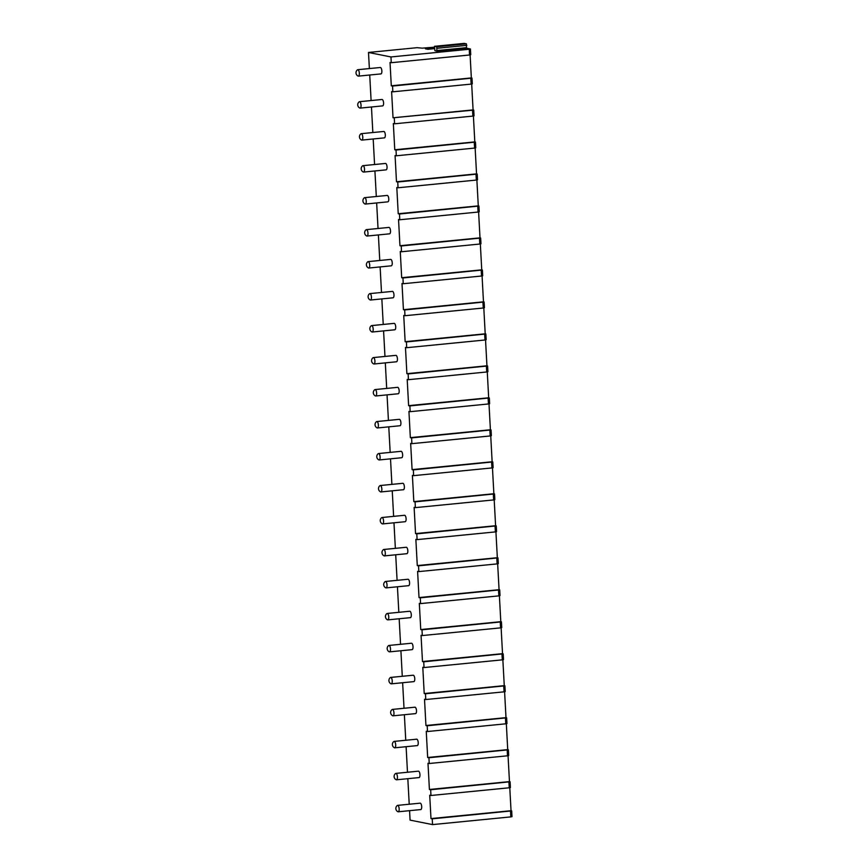 <?xml version="1.0" encoding="UTF-8"?>
<svg xmlns="http://www.w3.org/2000/svg" width="868" height="868" viewBox="0 0 868 868"><rect width="100%" height="100%" fill="white"/><g stroke="black" fill="none" stroke-linecap="round" stroke-linejoin="round"><path stroke-width="1.3" d="M434.347 47.914L425.396 48.803L427.891 49.302L434.532 48.641M434.488 46.319L464.174 43.4L434.488 46.319L434.89 50.691L436.875 51.093L466.528 48.174L470.423 48.988L469.241 49.248L469.555 54.999L470.727 54.749L470.423 48.988M434.206 47.219L422.152 48.152L417.128 47.675L368.499 52.46L390.969 56.952L469.241 49.248M473.082 109.91L393.03 117.788L473.733 110.084L473.082 109.91L471.682 84.044M470.814 78.348L471.129 84.109L392.857 91.813L392.542 86.051L471.997 78.098L471.346 77.925L470.098 54.934M464.174 43.4L466.409 43.845L466.528 48.174M409.566 810.669L410.076 820.119L432.546 824.6L432.231 818.839L511.686 810.886L511.035 810.712L509.787 787.721M508.93 782.035L509.234 787.786L430.962 795.489L430.658 789.739L510.102 781.775L509.462 781.612L508.051 755.735M507.194 750.05L507.509 755.8L429.237 763.504L428.922 757.753L508.377 749.789L507.726 749.626L506.326 723.749M505.458 718.064L505.773 723.814L427.501 731.518L427.186 725.767L506.641 717.803L505.99 717.641L504.59 691.763M503.733 686.078L504.037 691.839L425.765 699.532L425.461 693.782L504.916 685.818L504.265 685.655L502.854 659.778M501.997 654.092L502.312 659.854L424.04 667.546L423.725 661.796L503.18 653.843L502.529 653.669L501.129 627.792M500.261 622.106L500.576 627.868L422.304 635.56L421.989 629.81L501.444 621.857L500.793 621.683L499.393 595.806M498.536 590.121L498.84 595.882L420.568 603.585L420.264 597.824L499.718 589.871L499.067 589.697L497.657 563.82M496.8 558.135L497.114 563.896L418.843 571.6L418.528 565.838L497.982 557.885L497.331 557.712L495.932 531.845M495.064 526.149L495.378 531.91L417.107 539.614L416.792 533.853L496.246 525.899L495.595 525.726L494.196 499.859M493.339 494.163L493.642 499.925L415.381 507.628L415.067 501.867L494.521 493.914L493.87 493.74L492.46 467.874M491.603 462.177L491.917 467.939L413.645 475.642L413.331 469.881L492.785 461.928L492.134 461.754L490.735 435.888M489.867 430.192L490.181 435.953L411.909 443.656L411.595 437.895L491.049 429.942L490.398 429.769L488.999 403.902M488.141 398.206L488.445 403.967L410.184 411.671L409.87 405.909L489.324 397.956L488.673 397.783L487.274 371.916M486.406 366.22L486.72 371.981L408.448 379.685L408.134 373.924L487.588 365.971L486.937 365.797L485.537 339.93M484.669 334.234L484.984 339.996L406.712 347.699L406.408 341.938L485.852 333.985L485.201 333.811L483.801 307.945M482.944 302.248L483.259 308.01L404.987 315.713L404.672 309.952L484.127 301.999L483.476 301.825L482.076 275.959M481.208 270.263L481.523 276.024L403.251 283.727L402.936 277.966L482.391 270.013L481.74 269.839L480.34 243.973M479.472 238.277L479.787 244.038L401.515 251.742L401.211 245.98L480.655 238.027L480.004 237.854L478.604 211.987M477.747 206.291L478.062 212.052L399.79 219.756L399.475 213.995L478.93 206.042L478.279 205.868L476.879 180.001M476.011 174.305L476.326 180.067L398.054 187.77L397.739 182.009L477.194 174.056L476.543 173.882L475.143 148.016M474.275 142.319L474.59 148.081L396.318 155.784L396.014 150.023L475.458 142.07L474.807 141.896L473.407 116.03M432.546 824.6L510.818 816.896L512.001 816.647L511.686 810.886M390.969 56.952L391.284 62.702L469.555 54.999M394.278 118.037L394.593 123.798L472.865 116.095L474.036 115.845L473.733 110.084M432.231 818.839L430.984 818.589L429.714 795.24L430.962 795.489M511.035 810.712L430.984 818.589M394.593 123.798L393.345 123.549L394.766 149.773L396.014 150.023M396.318 155.784L395.07 155.535L396.492 181.759L397.739 182.009M398.054 187.77L396.806 187.521L398.228 213.745L399.475 213.995M399.79 219.756L398.542 219.506L399.953 245.731L401.211 245.98M401.515 251.742L400.267 251.492L401.689 277.717L402.936 277.966M403.251 283.727L402.003 283.478L403.425 309.702L404.672 309.952M404.987 315.713L403.739 315.464L405.15 341.688L406.408 341.938M406.712 347.699L405.464 347.45L406.886 373.674L408.134 373.924M408.448 379.685L407.2 379.435L408.622 405.66L409.87 405.909M410.184 411.671L408.936 411.421L410.347 437.646L411.595 437.895M411.909 443.656L410.662 443.407L412.083 469.631L413.331 469.881M413.645 475.642L412.398 475.393L413.819 501.617L415.067 501.867M415.381 507.628L414.123 507.379L415.544 533.603L416.792 533.853M417.107 539.614L415.859 539.364L417.28 565.589L418.528 565.838M418.843 571.6L417.595 571.35L419.016 597.575L420.264 597.824M420.568 603.585L419.32 603.336L420.741 629.56L421.989 629.81M422.304 635.56L421.056 635.322L422.477 661.546L423.725 661.796M424.04 667.546L422.792 667.308L424.213 693.532L425.461 693.782M425.765 699.532L424.517 699.283L425.938 725.518L427.186 725.767M427.501 731.518L426.253 731.268L427.674 757.504L428.922 757.753M429.237 763.504L427.989 763.254L429.41 789.489L430.658 789.739M368.499 52.46L369.377 68.572M369.725 75.006L371.103 100.547M371.461 106.992L372.839 132.533M373.186 138.978L374.575 164.519M374.922 170.963L376.3 196.504M376.658 202.949L378.036 228.49M378.383 234.935L379.772 260.476M380.119 266.921L381.497 292.462M381.844 298.907L383.233 324.448M383.58 330.892L384.969 356.433M385.316 362.878L386.694 388.419M387.041 394.864L388.43 420.405M388.777 426.85L390.166 452.391M390.513 458.836L391.891 484.377M392.238 490.821L393.627 516.362M393.974 522.807L395.363 548.348M395.71 554.793L397.088 580.334M397.435 586.779L398.824 612.32M399.171 618.765L400.56 644.306M400.907 650.75L402.285 676.291M402.633 682.725L404.021 708.277M404.369 714.711L405.757 740.263M406.105 746.697L407.483 772.249M407.83 778.683L409.219 804.235M391.284 62.702L390.036 62.453L391.294 85.802L392.542 86.051M392.857 91.813L391.609 91.563L393.03 117.788M418.398 771.175A3.222 1.226 84.4 0 1 419.96 774.625A3.222 1.226 84.4 0 1 419.027 777.587L396.492 779.8A3.222 1.226 -95.6 0 0 397.425 776.849A3.222 1.226 84.4 0 0 395.862 773.388L418.398 771.175M416.662 739.189A3.222 1.226 84.4 0 1 418.224 742.639A3.222 1.226 84.4 0 1 417.291 745.601L394.766 747.815A3.222 1.226 -95.6 0 0 395.7 744.863A3.222 1.226 84.4 0 0 394.126 741.402L416.662 739.189M414.937 707.203A3.222 1.226 84.4 0 1 416.499 710.653A3.222 1.226 84.4 0 1 415.566 713.615L393.03 715.829A3.222 1.226 -95.6 0 0 393.964 712.878A3.222 1.226 84.4 0 0 392.401 709.416L414.937 707.203M413.201 675.217A3.222 1.226 84.4 0 1 414.763 678.668A3.222 1.226 84.4 0 1 413.83 681.63L391.294 683.843A3.222 1.226 -95.6 0 0 392.227 680.892A3.222 1.226 84.4 0 0 390.665 677.431L413.201 675.217M411.465 643.231A3.222 1.226 84.4 0 1 413.027 646.682A3.222 1.226 84.4 0 1 412.094 649.644L389.569 651.857A3.222 1.226 -95.6 0 0 390.502 648.906A3.222 1.226 84.4 0 0 388.929 645.445L411.465 643.231M409.739 611.246A3.222 1.226 84.4 0 1 411.302 614.696A3.222 1.226 84.4 0 1 410.369 617.658L387.833 619.871A3.222 1.226 -95.6 0 0 388.766 616.92A3.222 1.226 84.4 0 0 387.204 613.459L409.739 611.246M408.003 579.26A3.222 1.226 84.4 0 1 409.566 582.721A3.222 1.226 84.4 0 1 408.633 585.672L386.097 587.886A3.222 1.226 -95.6 0 0 387.03 584.934A3.222 1.226 84.4 0 0 385.468 581.473L408.003 579.26M406.267 547.274A3.222 1.226 84.4 0 1 407.83 550.735A3.222 1.226 84.4 0 1 406.897 553.686L384.372 555.9A3.222 1.226 -95.6 0 0 385.305 552.949A3.222 1.226 84.4 0 0 383.743 549.487L406.267 547.274M404.542 515.288A3.222 1.226 84.4 0 1 406.105 518.749A3.222 1.226 84.4 0 1 405.172 521.701L382.636 523.914A3.222 1.226 -95.6 0 0 383.569 520.963A3.222 1.226 84.4 0 0 382.007 517.512L404.542 515.288M402.806 483.302A3.222 1.226 84.4 0 1 404.369 486.764A3.222 1.226 84.4 0 1 403.436 489.715L380.9 491.939A3.222 1.226 -95.6 0 0 381.833 488.977A3.222 1.226 84.4 0 0 380.271 485.527L402.806 483.302M401.07 451.317A3.222 1.226 84.4 0 1 402.633 454.778A3.222 1.226 84.4 0 1 401.7 457.729L379.175 459.953A3.222 1.226 -95.6 0 0 380.108 456.991A3.222 1.226 84.4 0 0 378.546 453.541L401.07 451.317M399.345 419.331A3.222 1.226 84.4 0 1 400.907 422.792A3.222 1.226 84.4 0 1 399.974 425.743L377.439 427.967A3.222 1.226 -95.6 0 0 378.372 425.005A3.222 1.226 84.4 0 0 376.81 421.555L399.345 419.331M397.609 387.345A3.222 1.226 84.4 0 1 399.171 390.806A3.222 1.226 84.4 0 1 398.238 393.757L375.703 395.982A3.222 1.226 -95.6 0 0 376.636 393.02A3.222 1.226 84.4 0 0 375.074 389.569L397.609 387.345M395.873 355.359A3.222 1.226 84.4 0 1 397.435 358.82A3.222 1.226 84.4 0 1 396.502 361.772L373.978 363.996A3.222 1.226 -95.6 0 0 374.911 361.034A3.222 1.226 84.4 0 0 373.349 357.583L395.873 355.359M394.148 323.373A3.222 1.226 84.4 0 1 395.71 326.835A3.222 1.226 84.4 0 1 394.777 329.786L372.242 332.01A3.222 1.226 -95.6 0 0 373.175 329.048A3.222 1.226 84.4 0 0 371.613 325.598L394.148 323.373M392.412 291.388A3.222 1.226 84.4 0 1 393.974 294.849A3.222 1.226 84.4 0 1 393.041 297.8L370.506 300.024A3.222 1.226 -95.6 0 0 371.439 297.062A3.222 1.226 84.4 0 0 369.876 293.612L392.412 291.388M390.676 259.402A3.222 1.226 84.4 0 1 392.238 262.863A3.222 1.226 84.4 0 1 391.316 265.814L368.781 268.038A3.222 1.226 -95.6 0 0 369.714 265.076A3.222 1.226 84.4 0 0 368.151 261.626L390.676 259.402M388.951 227.416A3.222 1.226 84.4 0 1 390.513 230.877A3.222 1.226 84.4 0 1 389.58 233.828L367.045 236.053A3.222 1.226 -95.6 0 0 367.978 233.091A3.222 1.226 84.4 0 0 366.415 229.64L388.951 227.416M387.215 195.43A3.222 1.226 84.4 0 1 388.777 198.891A3.222 1.226 84.4 0 1 387.844 201.843L365.309 204.067A3.222 1.226 -95.6 0 0 366.242 201.105A3.222 1.226 84.4 0 0 364.679 197.654L387.215 195.43M385.479 163.444A3.222 1.226 84.4 0 1 387.041 166.906A3.222 1.226 84.4 0 1 386.119 169.857L363.584 172.081A3.222 1.226 -95.6 0 0 364.517 169.119A3.222 1.226 84.4 0 0 362.954 165.669L385.479 163.444M383.754 131.459A3.222 1.226 84.4 0 1 385.316 134.92A3.222 1.226 84.4 0 1 384.383 137.871L361.847 140.095A3.222 1.226 -95.6 0 0 362.781 137.133A3.222 1.226 84.4 0 0 361.218 133.683L383.754 131.459M382.018 99.484A3.222 1.226 84.4 0 1 383.58 102.934A3.222 1.226 84.4 0 1 382.647 105.885L360.111 108.109A3.222 1.226 -95.6 0 0 361.045 105.147A3.222 1.226 84.4 0 0 359.482 101.697L382.018 99.484M380.282 67.498A3.222 1.226 84.4 0 1 381.855 70.948A3.222 1.226 84.4 0 1 380.922 73.91L358.386 76.124A3.222 1.226 -95.6 0 0 359.319 73.162A3.222 1.226 84.4 0 0 357.757 69.711L380.282 67.498M420.134 803.16A3.222 1.226 84.4 0 1 421.696 806.611A3.222 1.226 84.4 0 1 420.763 809.573L398.228 811.786A3.222 1.226 -95.6 0 0 399.161 808.835A3.222 1.226 84.4 0 0 397.598 805.374L420.134 803.16M398.228 811.786A3.222 1.226 -95.6 0 1 397.956 811.732A3.646 3.646 0 0 1 397.338 805.482A3.222 1.226 84.4 0 1 397.598 805.374M396.492 779.8A3.222 1.226 -95.6 0 1 396.22 779.746A3.646 3.646 0 0 1 395.602 773.496A3.222 1.226 84.4 0 1 395.862 773.388M394.766 747.815A3.222 1.226 -95.6 0 1 394.484 747.76A3.646 3.646 0 0 1 393.866 741.511A3.222 1.226 84.4 0 1 394.126 741.402M393.03 715.829A3.222 1.226 -95.6 0 1 392.759 715.785A3.646 3.646 0 0 1 392.141 709.525A3.222 1.226 84.4 0 1 392.401 709.416M391.294 683.843A3.222 1.226 -95.6 0 1 391.023 683.8A3.646 3.646 0 0 1 390.405 677.539A3.222 1.226 84.4 0 1 390.665 677.431M389.569 651.857A3.222 1.226 -95.6 0 1 389.287 651.814A3.646 3.646 0 0 1 388.68 645.553A3.222 1.226 84.4 0 1 388.929 645.445M387.833 619.871A3.222 1.226 -95.6 0 1 387.562 619.828A3.646 3.646 0 0 1 386.944 613.567A3.222 1.226 84.4 0 1 387.204 613.459M386.097 587.886A3.222 1.226 -95.6 0 1 385.826 587.842A3.646 3.646 0 0 1 385.208 581.582A3.222 1.226 84.4 0 1 385.468 581.473M384.372 555.9A3.222 1.226 -95.6 0 1 384.09 555.856A3.646 3.646 0 0 1 383.482 549.596A3.222 1.226 84.4 0 1 383.743 549.487M382.636 523.914A3.222 1.226 -95.6 0 1 382.365 523.871A3.646 3.646 0 0 1 381.746 517.61A3.222 1.226 84.4 0 1 382.007 517.512M380.9 491.939A3.222 1.226 -95.6 0 1 380.629 491.885A3.646 3.646 0 0 1 380.01 485.624A3.222 1.226 84.4 0 1 380.271 485.527M379.175 459.953A3.222 1.226 -95.6 0 1 378.893 459.899A3.646 3.646 0 0 1 378.285 453.639A3.222 1.226 84.4 0 1 378.546 453.541M377.439 427.967A3.222 1.226 -95.6 0 1 377.168 427.913A3.646 3.646 0 0 1 376.549 421.653A3.222 1.226 84.4 0 1 376.81 421.555M375.703 395.982A3.222 1.226 -95.6 0 1 375.432 395.927A3.646 3.646 0 0 1 374.813 389.667A3.222 1.226 84.4 0 1 375.074 389.569M373.978 363.996A3.222 1.226 -95.6 0 1 373.696 363.942A3.646 3.646 0 0 1 373.088 357.681A3.222 1.226 84.4 0 1 373.349 357.583M372.242 332.01A3.222 1.226 -95.6 0 1 371.971 331.956A3.646 3.646 0 0 1 371.352 325.695A3.222 1.226 84.4 0 1 371.613 325.598M370.506 300.024A3.222 1.226 -95.6 0 1 370.235 299.97A3.646 3.646 0 0 1 369.616 293.709A3.222 1.226 84.4 0 1 369.876 293.612M368.781 268.038A3.222 1.226 -95.6 0 1 368.499 267.984A3.646 3.646 0 0 1 367.891 261.724A3.222 1.226 84.4 0 1 368.151 261.626M367.045 236.053A3.222 1.226 -95.6 0 1 366.773 235.998A3.646 3.646 0 0 1 366.155 229.738A3.222 1.226 84.4 0 1 366.415 229.64M365.309 204.067A3.222 1.226 -95.6 0 1 365.037 204.013A3.646 3.646 0 0 1 364.419 197.752A3.222 1.226 84.4 0 1 364.679 197.654M363.584 172.081A3.222 1.226 -95.6 0 1 363.301 172.027A3.646 3.646 0 0 1 362.694 165.766A3.222 1.226 84.4 0 1 362.954 165.669M361.847 140.095A3.222 1.226 -95.6 0 1 361.576 140.041A3.646 3.646 0 0 1 360.958 133.78A3.222 1.226 84.4 0 1 361.218 133.683M360.111 108.109A3.222 1.226 -95.6 0 1 359.84 108.055A3.646 3.646 0 0 1 359.222 101.806A3.222 1.226 84.4 0 1 359.482 101.697M358.386 76.124A3.222 1.226 -95.6 0 1 358.104 76.069A3.646 3.646 0 0 1 357.497 69.82A3.222 1.226 84.4 0 1 357.757 69.711M509.234 787.786L510.417 787.536L510.102 781.775M507.509 755.8L508.691 755.551L508.377 749.789M505.773 723.814L506.955 723.565L506.641 717.803M504.037 691.839L505.219 691.579L504.916 685.818M502.312 659.854L503.494 659.593L503.18 653.843M500.576 627.868L501.758 627.607L501.444 621.857M498.84 595.882L500.022 595.622L499.718 589.871M497.114 563.896L498.297 563.636L497.982 557.885M495.378 531.91L496.561 531.65L496.246 525.899M493.642 499.925L494.825 499.664L494.521 493.914M491.917 467.939L493.1 467.678L492.785 461.928M490.181 435.953L491.364 435.693L491.049 429.942M488.445 403.967L489.628 403.707L489.324 397.956M486.72 371.981L487.903 371.721L487.588 365.971M484.984 339.996L486.167 339.735L485.852 333.985M483.259 308.01L484.431 307.749L484.127 301.999M481.523 276.024L482.706 275.764L482.391 270.013M479.787 244.038L480.97 243.789L480.655 238.027M478.062 212.052L479.234 211.803L478.93 206.042M476.326 180.067L477.509 179.817L477.194 174.056M474.59 148.081L475.772 147.831L475.458 142.07M471.129 84.109L472.311 83.86L471.997 78.098M471.346 77.925L391.294 85.802M509.462 781.612L429.41 789.489M507.726 749.626L427.674 757.504M505.99 717.641L425.938 725.518M504.265 685.655L424.213 693.532M502.529 653.669L422.477 661.546M500.793 621.683L420.741 629.56M499.067 589.697L419.016 597.575M497.331 557.712L417.28 565.589M495.595 525.726L415.544 533.603M493.87 493.74L413.819 501.617M492.134 461.754L412.083 469.631M490.398 429.769L410.347 437.646M488.673 397.783L408.622 405.66M486.937 365.797L406.886 373.674M485.201 333.811L405.15 341.688M483.476 301.825L403.425 309.702M481.74 269.839L401.689 277.717M480.004 237.854L399.953 245.731M478.279 205.868L398.228 213.745M476.543 173.882L396.492 181.759M474.807 141.896L394.766 149.773M434.532 46.319L436.756 46.764L436.875 51.093M510.503 811.135L510.818 816.896M472.55 110.334L472.865 116.095M466.387 47.675L436.745 50.594M466.409 43.845L436.756 46.764M466.81 45.353L437.157 48.272"/></g></svg>
